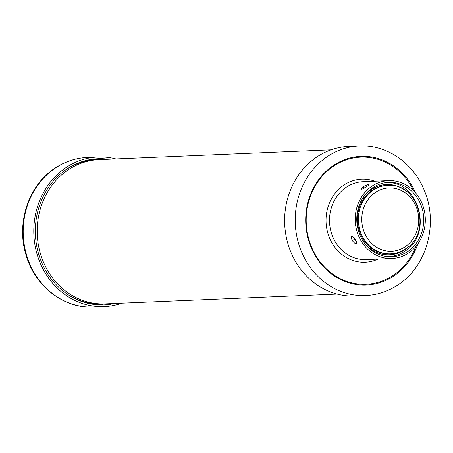 <?xml version="1.0" encoding="UTF-8"?>
<svg xmlns="http://www.w3.org/2000/svg" width="453" height="453" viewBox="0 0 453 453"><rect width="100%" height="100%" fill="white"/><g stroke="black" fill="none" stroke-linecap="round" stroke-linejoin="round"><path stroke-width="0.68" d="M331.041 149.852L99.026 159.643A72.174 64.887 87.6 0 0 67.474 170.351A72.174 64.887 87.6 0 0 40.158 252.768A72.174 64.887 87.6 0 0 105.113 303.861L134.892 302.604M103.788 303.901A72.174 64.887 -92.4 0 1 102.463 303.969A72.174 64.887 -92.4 0 1 69.394 295.532M64.139 170.945A72.174 64.887 -92.4 0 1 64.83 170.464A72.174 64.887 -92.4 0 1 96.381 159.75A72.174 64.887 -92.4 0 1 97.706 159.711M93.556 304.342A72.174 64.887 87.6 0 0 94.145 304.32L102.463 303.969M96.381 159.75L88.058 160.102A72.174 64.887 87.6 0 0 87.469 160.13M108.601 159.235A73.126 65.742 87.6 0 0 98.007 158.731A73.126 65.742 87.6 0 0 66.036 169.586A73.126 65.742 87.6 0 0 38.358 253.085A73.126 65.742 87.6 0 0 104.167 304.852A73.126 65.742 87.6 0 0 114.688 303.453M121.959 303.148A74.853 67.293 -92.4 0 1 104.241 306.579A74.853 67.293 -92.4 0 1 36.88 253.589A74.853 67.293 -92.4 0 1 65.209 168.114A74.853 67.293 -92.4 0 1 97.933 157.004A74.853 67.293 -92.4 0 1 115.872 158.929M392.819 256.177A37.254 33.494 -92.4 0 1 389.37 256.817M386.239 182.576A37.254 33.494 -92.4 0 1 389.733 182.916M372.406 187.899A37.254 33.494 87.6 0 0 358.306 230.441A37.254 33.494 87.6 0 0 391.834 256.811A37.254 33.494 87.6 0 0 408.119 251.279A37.254 33.494 87.6 0 0 422.219 208.742A37.254 33.494 87.6 0 0 388.691 182.372A37.254 33.494 87.6 0 0 372.406 187.899M408.946 252.751A38.981 35.045 -92.4 0 1 391.907 258.538A38.981 35.045 -92.4 0 1 356.822 230.945A38.981 35.045 -92.4 0 1 371.579 186.432A38.981 35.045 -92.4 0 1 388.617 180.645A38.981 35.045 -92.4 0 1 423.702 208.238A38.981 35.045 -92.4 0 1 408.946 252.751M367.502 186.075L368.029 185.741C369.569 183.941 367.932 184.286 363.108 186.789C360.175 189.694 360.916 189.966 365.333 187.599L365.373 187.57M354.824 238.974L354.869 238.754C351.568 235.317 350.656 235.871 352.134 240.43C355.673 244.631 357.151 245.073 356.568 241.76L356.16 241.324L356.347 241.959L356.624 241.245M359.348 145.974L348.759 146.421A74.853 67.293 87.6 0 0 316.035 157.531A74.853 67.293 87.6 0 0 287.706 243.012A74.853 67.293 87.6 0 0 355.067 295.996L365.656 295.549A74.853 67.293 -92.4 0 1 298.295 242.565A74.853 67.293 -92.4 0 1 326.624 157.083A74.853 67.293 -92.4 0 1 359.348 145.974C386.675 144.439 413.651 163.142 424.416 190.668C438.396 223.397 426.981 265.701 398.872 284.286C388.731 291.222 377.66 294.977 365.656 295.549M356.154 241.341L354.269 239.529L353.85 237.853M104.139 303.889A73.126 65.742 -92.4 0 1 98.867 304.835M92.718 159.196A73.126 65.742 -92.4 0 1 98.058 159.688M87.344 157.451A74.853 67.293 87.6 0 0 54.62 168.561A74.853 67.293 87.6 0 0 26.285 254.037A74.853 67.293 87.6 0 0 93.652 307.026C63.68 308.816 34.479 285.968 25.883 254.541C16.24 223.086 28.363 185.889 54.128 168.714C64.269 161.778 75.34 158.023 87.344 157.451L97.933 157.004M368.029 185.741A38.981 35.045 87.6 0 0 366.658 186.636A38.981 35.045 87.6 0 0 366.641 186.653A38.981 35.045 87.6 0 0 365.333 187.599M388.617 180.645L362.904 181.727A38.981 35.045 87.6 0 0 345.86 187.514A38.981 35.045 87.6 0 0 331.103 232.027A38.981 35.045 87.6 0 0 366.188 259.626L391.907 258.538M354.869 238.754A38.981 35.045 87.6 0 0 356.568 241.76M364.778 188.148L363.108 186.789M374.75 181.228A41.574 37.378 87.6 0 0 343.482 185.356A41.574 37.378 87.6 0 0 330.288 239.665A41.574 37.378 87.6 0 0 378.034 259.122M416.018 246.285A63.641 57.214 -92.4 0 1 393.917 274.863A63.641 57.214 -92.4 0 1 314.994 254.156A63.641 57.214 -92.4 0 1 332.904 166.585A63.641 57.214 -92.4 0 1 413.68 190.821M415.656 192.978A64.405 57.905 -92.4 0 0 332.74 165.923A64.405 57.905 87.6 0 0 314.614 254.552A64.405 57.905 87.6 0 0 394.489 275.503A64.405 57.905 -92.4 0 0 417.808 243.969M354.269 239.529L352.134 240.43M404.835 251.155A36.953 33.222 -92.4 0 1 388.68 256.641A36.953 33.222 -92.4 0 1 387.366 256.67M384.252 182.887A36.953 33.222 -92.4 0 1 385.565 182.802L384.45 182.853M363.164 197.423A35.221 31.665 -92.4 0 1 370.99 189.733A35.221 31.665 87.6 0 1 370.996 189.728A35.221 31.665 -92.4 0 1 406.352 191.268M408.68 246.46A35.221 31.665 -92.4 0 1 404.772 249.648A35.221 31.665 87.6 0 1 404.761 249.654A35.221 31.665 -92.4 0 1 365.129 243.963M364.036 242.502A35.136 31.585 87.6 0 0 404.71 249.586A35.136 31.585 -92.4 0 0 404.722 249.58A35.136 31.585 87.6 0 0 407.145 247.729M404.716 190.135A35.136 31.585 87.6 0 0 371.047 189.796A35.136 31.585 -92.4 0 1 371.047 189.796A35.136 31.585 87.6 0 0 362.202 198.969M387.683 185.396L386.811 185.436A34.269 30.81 87.6 0 0 371.839 190.515A34.269 30.81 87.6 0 0 371.828 190.52A34.269 30.81 87.6 0 0 358.861 229.654A34.269 30.81 87.6 0 0 389.705 253.918L390.571 253.878A34.269 30.81 -92.4 0 1 359.733 229.626A34.269 30.81 -92.4 0 1 372.689 190.492A34.269 30.81 -92.4 0 1 372.7 190.487A34.269 30.81 -92.4 0 1 387.683 185.396C418.425 182.282 432.587 232.468 405.786 248.72C401.143 251.902 396.069 253.618 390.571 253.878A34.269 30.81 -92.4 0 0 405.554 248.793M405.446 246.54A31.676 28.477 -92.4 0 1 366.166 236.239A31.676 28.477 -92.4 0 1 375.067 192.65A31.676 28.477 87.6 0 1 375.078 192.644A31.676 28.477 -92.4 0 1 414.359 202.944A31.676 28.477 -92.4 0 1 405.458 246.534A31.676 28.477 87.6 0 1 405.446 246.54M337.128 294.071L134.745 302.61M104.241 306.579L93.652 307.026M363.046 188.861L367.745 185.872M354.116 237.553L353.459 237.553L354.835 238.991L356.217 241.438M387.564 256.687L388.68 256.641C394.569 256.364 400.005 254.518 404.988 251.109C433.861 233.629 418.566 179.394 385.565 182.802"/></g></svg>
